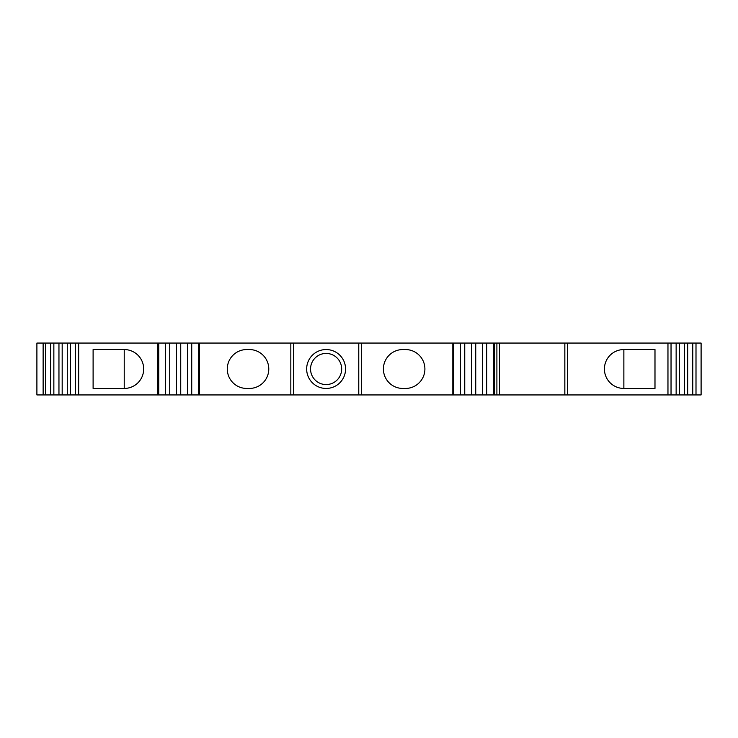 <?xml version="1.0" encoding="UTF-8"?>
<svg xmlns="http://www.w3.org/2000/svg" width="738" height="738" viewBox="0 0 738 738"><rect width="100%" height="100%" fill="white"/><g stroke="black" fill="none" stroke-linecap="round" stroke-linejoin="round"><path stroke-width="1.11" d="M604.413 369A19.446 19.446 0 0 0 623.868 388.446L654.984 388.446L654.984 349.554L623.868 349.554A19.446 19.446 0 0 0 604.413 369M701.1 394.931L36.9 394.931L36.9 343.069L701.1 343.069L701.1 394.931M695.999 394.931L695.999 343.069M692.779 394.931L692.779 343.069M687.678 394.931L687.678 343.069M684.458 394.931L684.458 343.069M679.357 394.931L679.357 343.069M676.137 394.931L676.137 343.069M671.036 394.931L671.036 343.069M667.964 394.931L667.964 343.069M567.43 394.931L567.43 343.069M564.838 394.931L564.838 343.069M499.488 394.931L499.488 343.069M496.895 394.931L496.895 343.069M494.386 394.931L494.386 343.069M493.482 394.931L493.482 343.069M486.739 394.931L486.739 343.069M482.486 394.931L482.486 343.069M475.742 394.931L475.742 343.069M471.49 394.931L471.49 343.069M464.746 394.931L464.746 343.069M460.494 394.931L460.494 343.069M453.75 394.931L453.75 343.069M452.837 394.931L452.837 343.069M402.865 388.446L405.457 388.446A19.446 19.446 0 0 0 424.904 369A19.446 19.446 0 0 0 405.457 349.554L402.865 349.554A19.446 19.446 0 0 0 383.409 369A19.446 19.446 0 0 0 402.865 388.446M361.362 394.931L361.362 343.069M358.769 394.931L358.769 343.069M293.42 394.931L293.42 343.069M290.827 394.931L290.827 343.069M249.333 388.446L246.741 388.446A19.446 19.446 0 0 1 227.286 369A19.446 19.446 0 0 1 246.741 349.554L249.333 349.554A19.446 19.446 0 0 1 268.78 369A19.446 19.446 0 0 1 249.333 388.446M199.389 394.931L199.389 343.069M198.476 394.931L198.476 343.069M191.732 394.931L191.732 343.069M187.48 394.931L187.48 343.069M180.736 394.931L180.736 343.069M176.483 394.931L176.483 343.069M169.74 394.931L169.74 343.069M165.487 394.931L165.487 343.069M158.744 394.931L158.744 343.069M157.84 394.931L157.84 343.069M93.108 388.446L124.224 388.446A19.446 19.446 0 0 0 143.679 369A19.446 19.446 0 0 0 124.224 349.554L93.108 349.554L93.108 388.446M78.662 394.931L78.662 343.069M75.599 394.931L75.599 343.069M70.497 394.931L70.497 343.069M67.278 394.931L67.278 343.069M62.177 394.931L62.177 343.069M58.957 394.931L58.957 343.069M53.856 394.931L53.856 343.069M50.636 394.931L50.636 343.069M45.525 394.931L45.525 343.069M124.224 349.554L124.224 388.446M623.868 388.446L623.868 349.554M326.113 388.446A19.446 19.446 0 0 0 345.559 369A19.446 19.446 0 0 0 326.113 349.554A19.446 19.446 0 0 0 306.657 369A19.446 19.446 0 0 0 326.113 388.446M326.113 353.437A15.563 15.563 0 0 0 310.55 369A15.563 15.563 0 0 0 326.113 384.563A15.563 15.563 0 0 0 341.676 369A15.563 15.563 0 0 0 326.113 353.437A15.563 15.563 0 0 0 310.55 369A15.563 15.563 0 0 0 326.113 384.563A15.563 15.563 0 0 0 341.676 369A15.563 15.563 0 0 0 326.113 353.437M43.127 394.931L43.127 343.069"/></g></svg>
